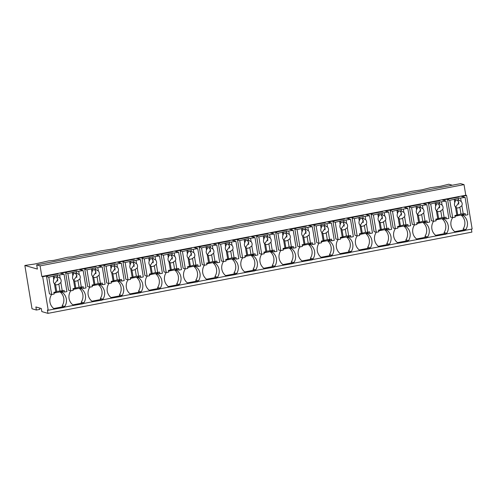 <?xml version="1.0" encoding="UTF-8"?>
<svg xmlns="http://www.w3.org/2000/svg" width="497" height="497" viewBox="0 0 497 497"><rect width="100%" height="100%" fill="white"/><g stroke="black" fill="none" stroke-linecap="round" stroke-linejoin="round"><path stroke-width="0.75" d="M36.38 310.029L35.871 306.953L41.319 308.525L41.823 311.6L47.954 313.365L47.401 310.01L48.215 310.246L42.667 276.717L41.847 276.481L40.089 265.864L36.685 264.882L37.381 269.07L24.85 265.46L32.019 308.774L36.38 310.029L39.884 309.358L39.667 308.047M24.85 265.46L34.765 264.019L48.544 260.919L53.862 260.36L67.635 257.26L72.96 256.7L81.371 254.626L92.051 253.041L100.469 250.966L116.149 248.419L119.566 247.307L135.246 244.76L138.657 243.648L154.343 241.101L157.754 239.989L173.441 237.442L182.213 235.305L192.538 233.783L201.31 231.639L211.635 230.123L215.046 229.011L230.726 226.464L239.504 224.321L249.823 222.805L253.234 221.693L263.919 220.103L277.699 217.003L283.017 216.443L291.428 214.369L302.108 212.784L310.526 210.709L326.212 208.162L329.623 207.05L345.303 204.503L348.72 203.391L364.4 200.844L367.811 199.732L383.498 197.185L392.276 195.048L402.595 193.526L411.367 191.382L421.692 189.866L430.464 187.723L440.789 186.207L448.785 184.213L452.301 185.232M47.954 313.365L471.889 232.118L471.398 229.148M454.208 232.441L465.149 230.527L465.062 229.968L465.875 230.204L472.15 228.999L466.596 195.47L465.782 195.234L464.024 184.617L40.089 265.864M435.111 236.1L446.058 234.186L445.964 233.627L446.778 233.863L454.966 232.298L454.873 231.739A10.331 10.002 106.1 0 1 452.556 217.767L452.531 217.611M416.02 239.759L426.96 237.846L426.867 237.286L427.681 237.523L435.869 235.957L435.776 235.398A10.331 10.002 106.1 0 1 433.465 221.426L433.434 221.271M396.923 243.418L407.863 241.505L407.77 240.946L408.59 241.182L416.772 239.616L416.679 239.057A10.331 10.002 106.1 0 1 414.368 225.085L414.343 224.93M377.826 247.077L388.766 245.164L388.673 244.605L389.493 244.841L397.675 243.275L397.581 242.716A10.331 10.002 106.1 0 1 395.27 228.744L395.245 228.589M358.728 250.737L369.669 248.823L369.575 248.27L370.395 248.5L378.577 246.934L378.484 246.375A10.331 10.002 106.1 0 1 376.173 232.403L376.148 232.248M339.631 254.396L350.571 252.488L350.484 251.929L351.298 252.165L359.48 250.594L359.393 250.034A10.331 10.002 106.1 0 1 357.076 236.063L357.051 235.907M320.534 258.055L331.48 256.148L331.387 255.588L332.201 255.825L340.389 254.253L340.296 253.694A10.331 10.002 106.1 0 1 337.979 239.722L337.954 239.566M301.443 261.72L312.383 259.807L312.29 259.248L313.104 259.484L321.292 257.912L321.199 257.353A10.331 10.002 106.1 0 1 318.888 243.381L318.857 243.226M282.346 265.379L293.286 263.466L293.193 262.907L294.013 263.143L302.195 261.571L302.101 261.012A10.331 10.002 106.1 0 1 299.79 247.04L299.766 246.885M263.248 269.039L274.189 267.125L274.095 266.566L274.916 266.802L283.097 265.23L283.004 264.671A10.331 10.002 106.1 0 1 280.693 250.705L280.668 250.55M244.151 272.698L255.091 270.784L254.998 270.225L255.818 270.461L264 268.889L263.907 268.337A10.331 10.002 106.1 0 1 261.596 254.365L261.571 254.209M225.054 276.357L235.994 274.443L235.907 273.884L236.721 274.12L244.903 272.555L244.816 271.996A10.331 10.002 106.1 0 1 242.499 258.024L242.474 257.868M205.957 280.016L216.903 278.103L216.81 277.543L217.624 277.78L225.812 276.214L225.719 275.655A10.331 10.002 106.1 0 1 223.401 261.683L223.377 261.528M186.866 283.675L197.806 281.762L197.713 281.203L198.527 281.439L206.715 279.873L206.622 279.314A10.331 10.002 106.1 0 1 204.31 265.342L204.279 265.187M167.769 287.334L178.709 285.421L178.616 284.862L179.436 285.098L187.617 283.532L187.524 282.973A10.331 10.002 106.1 0 1 185.213 269.001L185.188 268.846M148.671 290.993L159.612 289.08L159.518 288.521L160.338 288.757L168.52 287.191L168.427 286.632A10.331 10.002 106.1 0 1 166.116 272.66L166.091 272.505M129.574 294.653L140.514 292.745L140.421 292.186L141.241 292.416L149.423 290.851L149.33 290.291A10.331 10.002 106.1 0 1 147.019 276.32L146.994 276.164M110.477 298.312L121.423 296.405L121.33 295.845L122.144 296.082L130.326 294.51L130.239 293.951A10.331 10.002 106.1 0 1 127.922 279.979L127.897 279.823M91.38 301.977L102.326 300.064L102.233 299.505L103.047 299.741L111.235 298.169L111.142 297.61A10.331 10.002 106.1 0 1 108.824 283.638L108.8 283.483M72.289 305.636L83.229 303.723L83.136 303.164L83.95 303.4L92.138 301.828L92.044 301.269A10.331 10.002 106.1 0 1 89.733 287.297L89.709 287.142M53.191 309.296L64.132 307.382L64.038 306.823L64.859 307.059L73.04 305.487L72.947 304.928A10.331 10.002 106.1 0 1 70.636 290.962L70.611 290.807M48.215 310.246L53.943 309.146L53.85 308.587A10.331 10.002 106.1 0 1 51.539 294.622L51.514 294.466M42.667 276.717L46.482 275.984L45.668 275.748L465.782 195.234M59.833 273.033L64.057 274.251L57.372 275.208L48.781 277.177L51.651 294.504L49.445 293.87L46.482 275.984M41.847 276.481L45.668 275.748M36.685 264.882L460.62 183.635L464.024 184.617M465.875 230.204L465.782 229.645A10.331 10.002 106.1 0 0 463.471 215.673L463.297 214.617M465.149 230.527L463.378 230.018L463.198 228.9L465.782 229.645M454.78 231.664L463.378 230.018M446.778 233.863L446.685 233.304L444.101 232.559A10.331 10.002 106.1 0 0 441.945 218.711M446.058 234.186L444.287 233.677L444.101 232.559M435.683 235.323L444.287 233.677M427.681 237.523L427.588 236.963L425.003 236.218A10.331 10.002 106.1 0 0 422.854 222.37M426.96 237.846L425.19 237.336L425.003 236.218M416.585 238.982L425.19 237.336M408.59 241.182L408.497 240.623L405.906 239.877A10.331 10.002 106.1 0 0 403.757 226.029M407.863 241.505L406.092 240.995L405.906 239.877M397.488 242.648L406.092 240.995M389.493 244.841L389.399 244.282L386.809 243.536A10.331 10.002 106.1 0 0 384.659 229.689M388.766 245.164L386.995 244.654L386.809 243.536M378.391 246.307L386.995 244.654M370.395 248.5L370.302 247.941L367.718 247.195A10.331 10.002 106.1 0 0 365.562 233.348M369.669 248.823L367.898 248.314L367.718 247.195M359.3 249.966L367.898 248.314M351.298 252.165L351.205 251.606L348.621 250.855A10.331 10.002 106.1 0 0 346.465 237.007M350.571 252.488L348.801 251.973L348.621 250.855M340.203 253.625L348.801 251.973M332.201 255.825L332.108 255.265L329.523 254.52A10.331 10.002 106.1 0 0 327.368 240.672M331.48 256.148L329.71 255.632L329.523 254.52M321.105 257.284L329.71 255.632M313.104 259.484L313.017 258.925L310.426 258.179A10.331 10.002 106.1 0 0 308.277 244.331M312.383 259.807L310.613 259.297L310.426 258.179M302.008 260.944L310.613 259.297M294.013 263.143L293.92 262.584L291.329 261.838A10.331 10.002 106.1 0 0 289.179 247.991M293.286 263.466L291.515 262.956L291.329 261.838M282.911 264.603L291.515 262.956M274.916 266.802L274.822 266.243L272.232 265.497A10.331 10.002 106.1 0 0 270.082 251.65M274.189 267.125L272.418 266.616L272.232 265.497M263.814 268.262L272.418 266.616M255.818 270.461L255.725 269.902L253.141 269.157A10.331 10.002 106.1 0 0 250.985 255.309M255.091 270.784L253.321 270.275L253.141 269.157M244.723 271.921L253.321 270.275M236.721 274.12L236.628 273.561L234.044 272.816A10.331 10.002 106.1 0 0 231.888 258.968M235.994 274.443L234.224 273.934L234.044 272.816M225.626 275.58L234.224 273.934M217.624 277.78L217.531 277.22L214.946 276.475A10.331 10.002 106.1 0 0 212.791 262.627M216.903 278.103L215.133 277.593L214.946 276.475M206.528 279.239L215.133 277.593M198.527 281.439L198.44 280.88L195.849 280.134A10.331 10.002 106.1 0 0 193.7 266.286M197.806 281.762L196.035 281.252L195.849 280.134M187.431 282.899L196.035 281.252M179.436 285.098L179.342 284.539L176.752 283.793A10.331 10.002 106.1 0 0 174.602 269.946M178.709 285.421L176.938 284.911L176.752 283.793M168.334 286.564L176.938 284.911M160.338 288.757L160.245 288.198L157.655 287.452A10.331 10.002 106.1 0 0 155.505 273.605M159.612 289.08L157.841 288.571L157.655 287.452M149.237 290.223L157.841 288.571M141.241 292.416L141.148 291.863L138.564 291.112A10.331 10.002 106.1 0 0 136.408 277.264M140.514 292.745L138.744 292.23L138.564 291.112M130.146 293.882L138.744 292.23M122.144 296.082L122.051 295.522L119.466 294.777A10.331 10.002 106.1 0 0 117.311 280.923M121.423 296.405L119.653 295.889L119.466 294.777M111.048 297.541L119.653 295.889M103.047 299.741L102.954 299.182L100.369 298.436A10.331 10.002 106.1 0 0 98.213 284.588M102.326 300.064L100.556 299.554L100.369 298.436M91.951 301.201L100.556 299.554M83.95 303.4L83.863 302.841L81.272 302.095A10.331 10.002 106.1 0 0 79.122 288.248M83.229 303.723L81.458 303.213L81.272 302.095M72.854 304.86L81.458 303.213M64.859 307.059L64.765 306.5L62.175 305.754A10.331 10.002 106.1 0 0 60.025 291.907M64.132 307.382L62.361 306.873L62.175 305.754M53.757 308.519L62.361 306.873M442.864 199.626L443.684 199.862L447.505 199.129L446.685 198.893M466.596 195.47L462.782 196.203L461.962 195.967M78.93 269.374L83.154 270.592L76.47 271.542L67.878 273.518L70.748 290.844L68.543 290.211L65.579 272.325L61.758 273.058L60.945 272.822M65.579 272.325L64.765 272.089M98.027 265.715L102.252 266.932L95.567 267.883L86.975 269.859L89.839 287.185L87.634 286.545L84.676 268.666L80.856 269.399L80.042 269.163M84.676 268.666L83.856 268.43M117.124 262.056L121.349 263.273L114.664 264.224L106.072 266.199L108.936 283.526L106.731 282.886L103.774 265.007L99.953 265.74L99.133 265.504M103.774 265.007L102.954 264.771M136.221 258.397L140.44 259.614L133.761 260.565L125.163 262.54L128.033 279.867L125.828 279.227L122.871 261.347L119.05 262.074L118.23 261.844M122.871 261.347L122.051 261.111M155.312 254.737L159.537 255.955L152.859 256.906L144.26 258.881L147.131 276.202L144.925 275.568L141.962 257.688L138.147 258.415L137.327 258.179M141.962 257.688L141.148 257.452M174.41 251.078L178.634 252.296L171.95 253.246L163.358 255.222L166.228 272.542L164.022 271.909L161.059 254.023L157.238 254.756L156.425 254.52M161.059 254.023L160.245 253.793M193.507 247.413L197.731 248.63L187.773 250.215L182.455 251.563L185.325 268.883L183.12 268.25L180.156 250.364L176.336 251.097L175.522 250.861M180.156 250.364L179.342 250.128M212.604 243.754L216.829 244.971L206.87 246.555L201.552 247.904L204.416 265.224L202.211 264.59L199.254 246.705L195.433 247.438L194.619 247.202M199.254 246.705L198.433 246.469M231.701 240.094L235.926 241.312L225.967 242.896L220.649 244.244L223.513 261.565L221.308 260.931L218.351 243.045L214.53 243.778L213.71 243.542M218.351 243.045L217.531 242.809M250.799 236.435L255.017 237.653L248.338 238.61L239.74 240.579L242.611 257.906L240.405 257.272L237.448 239.386L233.627 240.119L232.807 239.883M237.448 239.386L236.628 239.15M269.89 232.776L274.114 233.994L267.436 234.951L258.838 236.92L261.708 254.247L259.502 253.613L256.539 235.727L252.725 236.46L251.904 236.224M256.539 235.727L255.725 235.491M288.987 229.117L293.211 230.335L286.527 231.291L277.935 233.261L280.805 250.587L278.6 249.954L275.636 232.068L271.816 232.801L271.002 232.565M275.636 232.068L274.822 231.832M308.084 225.458L312.309 226.675L305.624 227.626L297.032 229.602L299.902 246.928L297.697 246.288L294.733 228.409L290.913 229.142L290.099 228.906M294.733 228.409L293.92 228.173M327.181 221.799L331.406 223.016L324.721 223.967L316.129 225.942L318.993 243.269L316.788 242.629L313.831 224.75L310.01 225.483L309.196 225.247M313.831 224.75L313.011 224.514M346.279 218.14L350.503 219.357L343.818 220.308L335.226 222.283L338.09 239.61L335.885 238.97L332.928 221.09L329.107 221.824L328.287 221.587M332.928 221.09L332.108 220.854M365.376 214.48L369.594 215.698L362.916 216.649L354.318 218.624L357.188 235.951L354.982 235.311L352.025 217.431L348.204 218.158L347.384 217.928M352.025 217.431L351.205 217.195M384.467 210.821L388.691 212.039L382.013 212.989L373.415 214.965L376.285 232.285L374.079 231.652L371.116 213.772L367.302 214.499L366.482 214.263M371.116 213.772L370.302 213.536M403.564 207.156L407.788 208.373L397.83 209.958L392.512 211.306L395.382 228.626L393.177 227.993L390.213 210.107L386.393 210.84L385.579 210.604M390.213 210.107L389.399 209.877M422.661 203.497L426.886 204.714L416.927 206.298L411.609 207.647L414.473 224.967L412.274 224.333L409.311 206.448L405.49 207.181L404.676 206.945M409.311 206.448L408.491 206.212M441.758 199.837L445.983 201.055L436.024 202.639L430.706 203.987L433.57 221.308L431.365 220.674L428.408 202.788L424.587 203.522L423.773 203.285M428.408 202.788L427.588 202.552M462.782 196.203L462.875 196.762M463.198 228.9A10.331 10.002 106.1 0 0 461.042 215.052M461.204 215.021L463.471 215.673M460.856 196.178L465.08 197.396L458.396 198.353L449.797 200.322L452.668 217.649L450.462 217.015L447.505 199.129M443.684 199.862L443.778 200.421M444.2 218.282L444.374 219.332A10.331 10.002 106.1 0 1 446.685 233.304M442.106 218.68L444.374 219.332M424.587 203.522L424.68 204.081M425.103 221.942L425.277 222.991A10.331 10.002 106.1 0 1 427.588 236.963M423.009 222.339L425.277 222.991M405.49 207.181L405.583 207.74M406.006 225.601L406.179 226.651A10.331 10.002 106.1 0 1 408.497 240.623M403.918 225.998L406.179 226.651M386.393 210.84L386.486 211.399M386.908 229.26L387.088 230.31A10.331 10.002 106.1 0 1 389.399 244.282M384.821 229.657L387.088 230.31M367.302 214.499L367.389 215.058M367.817 232.919L367.991 233.975A10.331 10.002 106.1 0 1 370.302 247.941M365.724 233.317L367.991 233.975M348.204 218.158L348.298 218.717M348.72 236.578L348.894 237.634A10.331 10.002 106.1 0 1 351.205 251.606M346.626 236.976L348.894 237.634M329.107 221.824L329.2 222.376M329.623 240.237L329.797 241.293A10.331 10.002 106.1 0 1 332.108 255.265M327.529 240.641L329.797 241.293M310.01 225.483L310.103 226.042M310.526 243.897L310.7 244.953A10.331 10.002 106.1 0 1 313.017 258.925M308.432 244.3L310.7 244.953M290.913 229.142L291.006 229.701M291.428 247.556L291.602 248.612A10.331 10.002 106.1 0 1 293.92 262.584M289.341 247.96L291.602 248.612M271.816 232.801L271.909 233.36M272.331 251.215L272.511 252.271A10.331 10.002 106.1 0 1 274.822 266.243M270.244 251.619L272.511 252.271M252.725 236.46L252.811 237.019M253.24 254.874L253.414 255.93A10.331 10.002 106.1 0 1 255.725 269.902M251.147 255.278L253.414 255.93M233.627 240.119L233.72 240.678M234.143 258.533L234.317 259.589A10.331 10.002 106.1 0 1 236.628 273.561M232.049 258.937L234.317 259.589M214.53 243.778L214.623 244.338M215.046 262.199L215.22 263.248A10.331 10.002 106.1 0 1 217.531 277.22M212.952 262.596L215.22 263.248M195.433 247.438L195.526 247.997M195.948 265.858L196.122 266.908A10.331 10.002 106.1 0 1 198.44 280.88M193.855 266.255L196.122 266.908M176.336 251.097L176.429 251.656M176.851 269.517L177.025 270.567A10.331 10.002 106.1 0 1 179.342 284.539M174.764 269.914L177.025 270.567M157.238 254.756L157.332 255.315M157.754 273.176L157.934 274.232A10.331 10.002 106.1 0 1 160.245 288.198M155.667 273.574L157.934 274.232M138.147 258.415L138.241 258.974M138.663 276.835L138.837 277.891A10.331 10.002 106.1 0 1 141.148 291.863M136.569 277.233L138.837 277.891M119.05 262.074L119.143 262.633M119.566 280.494L119.74 281.55A10.331 10.002 106.1 0 1 122.051 295.522M117.472 280.898L119.74 281.55M99.953 265.74L100.046 266.299M100.469 284.154L100.642 285.21A10.331 10.002 106.1 0 1 102.954 299.182M98.375 284.557L100.642 285.21M80.856 269.399L80.949 269.958M81.371 287.813L81.545 288.869A10.331 10.002 106.1 0 1 83.863 302.841M79.278 288.217L81.545 288.869M61.758 273.058L61.852 273.617M62.274 291.472L62.448 292.528A10.331 10.002 106.1 0 1 64.765 306.5M60.187 291.876L62.448 292.528M48.781 277.177L46.575 276.543M57.049 273.567L58.006 273.841L46.494 276.046M53.21 276.332L53.738 279.525A3.988 3.864 106.1 0 0 54.434 283.75L55.801 291.981L53.881 292.348L54.161 294.025L51.651 294.504M53.738 279.525L54.397 277.612A3.988 3.864 -73.9 0 1 57.671 276.984L57.372 275.208M54.105 275.835L54.397 277.612M59.634 275.102L60.162 278.295L57.745 277.003M60.162 278.295A3.988 3.864 106.1 0 1 60.858 282.52L62.224 290.745L56.695 291.478L55.801 291.981M64.138 290.378L62.224 290.745L62.349 291.459L64.417 292.056L64.138 290.378M64.057 274.251L66.927 291.577L64.417 292.056M56.528 273.667L56.602 274.114M57.205 277.748L57.758 281.097M54.614 284.004L57.845 279.351L56.36 276.866M53.999 293.062L62.349 291.459M60.858 282.52L58.839 284.048L59.963 290.851M54.434 283.75L55.565 284.675A3.988 3.864 106.1 0 0 58.839 284.048M55.534 284.663L56.695 291.478M67.878 273.518L65.672 272.884M76.147 269.908L77.103 270.182L65.592 272.387M72.301 272.673L72.835 275.866A3.988 3.864 106.1 0 0 73.531 280.091L74.892 288.316L72.978 288.689L73.258 290.36L70.748 290.844M72.835 275.866L73.494 273.953A3.988 3.864 -73.9 0 1 76.768 273.325L76.47 271.542M73.196 272.17L73.494 273.953M78.725 271.437L79.259 274.636L76.836 273.344M79.259 274.636A3.988 3.864 106.1 0 1 79.955 278.86L81.315 287.086L79.06 287.191L74.892 288.316M83.235 286.719L81.315 287.086L81.446 287.8L83.515 288.397L83.235 286.719M83.154 270.592L86.024 287.918L83.515 288.397M75.625 270.008L75.699 270.449M76.296 274.089L76.855 277.438M73.711 280.345L76.942 275.692L75.457 273.207M73.096 289.403L81.446 287.8M79.955 278.86L77.936 280.389L79.06 287.191M73.531 280.091L74.662 281.016A3.988 3.864 106.1 0 0 77.936 280.389M74.631 281.004L75.786 287.819M86.975 269.859L84.77 269.225M95.244 266.249L96.201 266.522L84.689 268.728M91.398 269.014L91.926 272.207A3.988 3.864 106.1 0 0 92.628 276.431L93.989 284.657L92.075 285.023L92.349 286.701L89.839 287.185M91.926 272.207L92.591 270.287A3.988 3.864 -73.9 0 1 95.865 269.66L95.567 267.883M92.293 268.51L92.591 270.287M97.822 267.777L98.35 270.977L95.933 269.685M98.35 270.977A3.988 3.864 106.1 0 1 99.052 275.201L100.413 283.427L98.157 283.532L93.989 284.657M102.332 283.06L100.413 283.427L100.537 284.141L102.606 284.738L102.332 283.06M102.252 266.932L105.115 284.253L102.606 284.738M94.722 266.349L94.79 266.79M95.393 270.43L95.946 273.772M92.809 276.68L96.039 272.033L94.554 269.542M92.194 285.738L100.537 284.141M99.052 275.201L97.033 276.723L98.157 283.532M92.628 276.431L93.759 277.351A3.988 3.864 106.1 0 0 97.033 276.723M93.728 277.345L94.884 284.16M106.072 266.199L103.867 265.566M114.341 262.59L115.298 262.863L103.78 265.069M110.496 265.348L111.024 268.548A3.988 3.864 106.1 0 0 111.726 272.772L113.086 280.998L111.173 281.364L111.446 283.041L108.936 283.526M111.024 268.548L111.682 266.628A3.988 3.864 -73.9 0 1 114.956 266.001L114.664 264.224M111.39 264.851L111.682 266.628M116.919 264.118L117.447 267.318L115.031 266.025M117.447 267.318A3.988 3.864 106.1 0 1 118.149 271.542L119.51 279.768L117.255 279.873L113.086 280.998M121.349 263.273L124.213 280.594L121.703 281.078L121.43 279.401L119.51 279.768M113.813 262.689L113.888 263.13M114.49 266.765L115.043 270.113M111.906 273.021L115.136 268.374L113.645 265.883M121.703 281.078L119.634 280.482L119.516 279.768M111.291 282.079L119.634 280.482M118.149 271.542L116.13 273.064L117.255 279.873M111.726 272.772L112.856 273.692A3.988 3.864 106.1 0 0 116.13 273.064M112.825 273.685L113.981 280.501M125.163 262.54L122.958 261.907M133.438 258.931L134.389 259.204L122.877 261.41M129.593 261.689L130.121 264.889A3.988 3.864 106.1 0 0 130.823 269.113L132.183 277.338L130.264 277.705L130.543 279.382L128.033 279.867M130.121 264.889L130.779 262.969A3.988 3.864 -73.9 0 1 134.053 262.341L133.761 260.565M130.487 261.192L130.779 262.969M136.016 260.459L136.545 263.658L134.128 262.366M136.545 263.658A3.988 3.864 106.1 0 1 137.247 267.883L138.607 276.108L136.352 276.214L132.183 277.338M140.521 275.742L138.607 276.108L138.731 276.823L140.8 277.419L140.521 275.742M140.44 259.614L143.31 276.935L140.8 277.419M132.91 259.03L132.985 259.471M133.587 263.106L134.14 266.454M131.003 269.362L134.233 264.708L132.742 262.223M130.382 278.419L138.731 276.823M137.247 267.883L135.221 269.405L136.352 276.214M130.823 269.113L131.947 270.033A3.988 3.864 106.1 0 0 135.221 269.405M131.916 270.026L133.078 276.841M144.26 258.881L142.055 258.247M152.536 255.265L153.486 255.545L141.974 257.75M148.69 258.03L149.218 261.229A3.988 3.864 106.1 0 0 149.92 265.454L151.281 273.679L149.361 274.046L149.64 275.723L147.131 276.202M149.218 261.229L149.877 259.31A3.988 3.864 -73.9 0 1 153.151 258.682L152.859 256.906M149.585 257.533L149.877 259.31M155.114 256.8L155.642 259.999L153.225 258.707M155.642 259.999A3.988 3.864 106.1 0 1 156.344 264.224L157.704 272.449L155.449 272.555L151.281 273.679M159.618 272.083L157.704 272.449L157.829 273.164L159.897 273.76L159.618 272.083M159.537 255.955L162.407 273.275L159.897 273.76M152.007 255.371L152.082 255.812M152.685 259.446L153.238 262.795M150.1 265.702L153.331 261.049L151.84 258.564M149.479 274.76L157.829 273.164M156.344 264.224L154.319 265.746L155.449 272.555M149.92 265.454L151.045 266.373A3.988 3.864 106.1 0 0 154.319 265.746M151.013 266.367L152.175 273.182M163.358 255.222L161.152 254.582M171.627 251.606L172.583 251.886L161.071 254.091M167.787 254.371L168.315 257.57A3.988 3.864 106.1 0 0 169.011 261.795L170.378 270.02L168.458 270.387L168.738 272.064L166.228 272.542M168.315 257.57L168.974 255.651A3.988 3.864 -73.9 0 1 172.248 255.023L171.95 253.246M168.682 253.874L168.974 255.651M174.211 253.141L174.739 256.34L172.322 255.042M174.739 256.34A3.988 3.864 106.1 0 1 175.435 260.565L176.802 268.79L174.54 268.896L170.378 270.02M178.715 268.423L176.802 268.79L176.926 269.504L178.995 270.101L178.715 268.423M178.634 252.296L181.504 269.616L178.995 270.101M171.105 251.712L171.179 252.153M171.782 255.787L172.335 259.136M169.191 262.043L172.422 257.39L170.937 254.905M168.576 271.101L176.926 269.504M175.435 260.565L173.416 262.087L174.54 268.896M169.011 261.795L170.142 262.714A3.988 3.864 106.1 0 0 173.416 262.087M170.111 262.708L171.272 269.523M182.455 251.563L180.249 250.923M190.724 247.947L191.68 248.227L180.169 250.432M186.878 250.712L187.412 253.911A3.988 3.864 106.1 0 0 188.108 258.136L189.469 266.361L187.555 266.727L187.835 268.405L185.325 268.883M187.412 253.911L188.071 251.991A3.988 3.864 -73.9 0 1 191.345 251.364L191.047 249.587M187.773 250.215L188.071 251.991M193.302 249.482L193.836 252.681L191.413 251.383M193.836 252.681A3.988 3.864 106.1 0 1 194.532 256.906L195.893 265.131L193.637 265.236L189.469 266.361M197.731 248.63L200.602 265.957L198.092 266.435L197.812 264.764L195.893 265.131M190.202 248.046L190.276 248.494M190.873 252.128L191.432 255.477M188.288 258.384L191.519 253.731L190.034 251.246M198.092 266.435L196.023 265.839L195.905 265.131M187.673 267.442L196.023 265.839M194.532 256.906L192.513 258.428L193.637 265.236M188.108 258.136L189.239 259.055A3.988 3.864 106.1 0 0 192.513 258.428M189.208 259.049L190.363 265.864M201.552 247.904L199.347 247.264M209.821 244.288L210.778 244.561L199.266 246.773M205.975 247.052L206.503 250.252A3.988 3.864 106.1 0 0 207.206 254.476L208.566 262.702L206.653 263.068L206.926 264.746L204.416 265.224M206.503 250.252L207.168 248.332A3.988 3.864 -73.9 0 1 210.436 247.705L210.144 245.928M206.87 246.555L207.168 248.332M212.399 245.822L212.927 249.016L210.511 247.723M212.927 249.016A3.988 3.864 106.1 0 1 213.629 253.24L214.99 261.472L212.735 261.577L208.566 262.702M216.829 244.971L219.693 262.298L217.183 262.776L216.909 261.105L214.99 261.472M209.299 244.387L209.367 244.835M209.97 248.469L210.523 251.817M207.386 254.725L210.616 250.072L209.125 247.587M217.183 262.776L215.114 262.18L214.996 261.465M206.771 263.783L215.114 262.18M213.629 253.24L211.61 254.768L212.735 261.577M207.206 254.476L208.336 255.396A3.988 3.864 106.1 0 0 211.61 254.768M208.305 255.39L209.461 262.205M220.649 244.244L218.444 243.605M228.918 240.629L229.875 240.902L218.357 243.114M225.073 243.393L225.601 246.593A3.988 3.864 106.1 0 0 226.303 250.817L227.663 259.043L225.75 259.409L226.023 261.087L223.513 261.565M225.601 246.593L226.259 244.673A3.988 3.864 -73.9 0 1 229.533 244.046L229.241 242.269M225.967 242.896L226.259 244.673M231.496 242.163L232.024 245.356L229.608 244.064M232.024 245.356A3.988 3.864 106.1 0 1 232.726 249.581L234.087 257.813L231.832 257.918L227.663 259.043M236.007 257.44L234.087 257.813L234.211 258.521L236.28 259.117L236.007 257.44M235.926 241.312L238.79 258.639L236.28 259.117M228.39 240.728L228.465 241.175M229.067 244.81L229.62 248.158M226.483 251.066L229.713 246.413L228.222 243.928M225.868 260.124L234.211 258.521M232.726 249.581L230.707 251.109L231.832 257.918M226.303 250.817L227.433 251.737A3.988 3.864 106.1 0 0 230.707 251.109M227.402 251.724L228.558 258.546M239.74 240.579L237.535 239.945M248.015 236.97L248.966 237.243L237.454 239.448M244.17 239.734L244.698 242.927A3.988 3.864 106.1 0 0 245.4 247.152L246.76 255.383L244.841 255.75L245.12 257.427L242.611 257.906M244.698 242.927L245.356 241.014A3.988 3.864 -73.9 0 1 248.63 240.386L248.338 238.61M245.064 239.237L245.356 241.014M250.594 238.504L251.122 241.697L248.705 240.405M251.122 241.697A3.988 3.864 106.1 0 1 251.824 245.922L253.184 254.147L247.655 254.88L246.76 255.383M255.098 253.781L253.184 254.147L253.308 254.862L255.377 255.458L255.098 253.781M255.017 237.653L257.887 254.98L255.377 255.458M247.487 237.069L247.562 237.516M248.165 241.151L248.717 244.499M245.58 247.407L248.811 242.753L247.32 240.268M244.959 256.464L253.308 254.862M251.824 245.922L249.798 247.45L250.929 254.253M245.4 247.152L246.524 248.078A3.988 3.864 106.1 0 0 249.798 247.45M246.493 248.065L247.655 254.88M258.838 236.92L256.632 236.286M267.113 233.31L268.063 233.584L256.551 235.789M263.267 236.075L263.795 239.268A3.988 3.864 106.1 0 0 264.497 243.493L265.858 251.724L263.938 252.091L264.218 253.768L261.708 254.247M263.795 239.268L264.454 237.355A3.988 3.864 -73.9 0 1 267.728 236.727L267.436 234.951M264.162 235.578L264.454 237.355M269.691 234.845L270.219 238.038L267.802 236.746M270.219 238.038A3.988 3.864 106.1 0 1 270.915 242.263L272.281 250.488L266.752 251.221L265.858 251.724M274.195 250.121L272.281 250.488L272.406 251.202L274.474 251.799L274.195 250.121M274.114 233.994L276.984 251.32L274.474 251.799M266.585 233.41L266.659 233.857M267.262 237.491L267.815 240.84M264.677 243.747L267.902 239.094L266.417 236.609M264.056 252.805L272.406 251.202M270.915 242.263L268.896 243.791L270.026 250.594M264.497 243.493L265.622 244.418A3.988 3.864 106.1 0 0 268.896 243.791M265.591 244.406L266.752 251.221M277.935 233.261L275.729 232.627M286.204 229.651L287.16 229.925L275.649 232.13M282.364 232.416L282.892 235.609A3.988 3.864 106.1 0 0 283.588 239.834L284.955 248.059L283.035 248.432L283.315 250.103L280.805 250.587M282.892 235.609L283.551 233.696A3.988 3.864 -73.9 0 1 286.825 233.068L286.527 231.291M283.253 231.919L283.551 233.696M288.788 231.186L289.316 234.379L286.899 233.087M289.316 234.379A3.988 3.864 106.1 0 1 290.012 238.603L291.379 246.829L289.117 246.934L284.955 248.059M293.211 230.335L296.082 247.661L293.572 248.14L293.292 246.462L291.379 246.829M285.682 229.751L285.756 230.198M286.359 233.832L286.912 237.181M283.768 240.088L286.999 235.435L285.514 232.95M293.572 248.14L291.503 247.543L291.385 246.829M283.153 249.146L291.503 247.543M290.012 238.603L287.993 240.132L289.117 246.934M283.588 239.834L284.719 240.759A3.988 3.864 106.1 0 0 287.993 240.132M284.688 240.747L285.843 247.562M297.032 229.602L294.827 228.968M305.301 225.992L306.258 226.265L294.746 228.471M301.455 228.757L301.99 231.95A3.988 3.864 106.1 0 0 302.685 236.174L304.046 244.4L302.133 244.766L302.412 246.444L299.902 246.928M301.99 231.95L302.648 230.03A3.988 3.864 -73.9 0 1 305.922 229.409L305.624 227.626M302.35 228.253L302.648 230.03M307.879 227.52L308.413 230.72L305.99 229.428M308.413 230.72A3.988 3.864 106.1 0 1 309.109 234.944L310.47 243.17L308.215 243.275L304.046 244.4M312.389 242.803L310.47 243.17L310.6 243.884L312.669 244.481L312.389 242.803M312.309 226.675L315.179 244.002L312.669 244.481M304.779 226.092L304.847 226.533M305.45 230.173L306.009 233.515M302.866 236.429L306.096 231.776L304.611 229.291M302.251 245.481L310.6 243.884M309.109 234.944L307.09 236.473L308.215 243.275M302.685 236.174L303.816 237.1A3.988 3.864 106.1 0 0 307.09 236.473M303.785 237.088L304.941 243.903M316.129 225.942L313.924 225.309M324.398 222.333L325.355 222.606L313.843 224.812M320.553 225.098L321.081 228.291A3.988 3.864 106.1 0 0 321.783 232.515L323.143 240.741L321.23 241.107L321.503 242.785L318.993 243.269M321.081 228.291L321.745 226.371A3.988 3.864 -73.9 0 1 325.013 225.744L324.721 223.967M321.447 224.594L321.745 226.371M326.976 223.861L327.504 227.061L325.088 225.768M327.504 227.061A3.988 3.864 106.1 0 1 328.206 231.285L329.567 239.511L327.312 239.616L323.143 240.741M331.487 239.144L329.567 239.511L329.691 240.225L331.76 240.821L331.487 239.144M331.406 223.016L334.27 240.337L331.76 240.821M323.87 222.432L323.945 222.873M324.547 226.508L325.1 229.856M321.963 232.764L325.193 228.117L323.702 225.626M321.348 241.822L329.691 240.225M328.206 231.285L326.187 232.807L327.312 239.616M321.783 232.515L322.913 233.435A3.988 3.864 106.1 0 0 326.187 232.807M322.882 233.428L324.038 240.244M335.226 222.283L333.021 221.65M343.495 218.674L344.452 218.947L332.934 221.153M339.65 221.432L340.178 224.632A3.988 3.864 106.1 0 0 340.88 228.856L342.24 237.081L340.321 237.448L340.6 239.125L338.09 239.61M340.178 224.632L340.836 222.712A3.988 3.864 -73.9 0 1 344.11 222.084L343.818 220.308M340.544 220.935L340.836 222.712M346.074 220.202L346.602 223.401L344.185 222.109M346.602 223.401A3.988 3.864 106.1 0 1 347.304 227.626L348.664 235.851L346.409 235.957L342.24 237.081M350.584 235.485L348.664 235.851L348.788 236.566L350.857 237.162L350.584 235.485M350.503 219.357L353.367 236.678L350.857 237.162M342.967 218.773L343.042 219.214M343.644 222.849L344.197 226.197M341.06 229.105L344.291 224.451L342.8 221.966M340.445 238.162L348.788 236.566M347.304 227.626L345.285 229.148L346.409 235.957M340.88 228.856L342.011 229.776A3.988 3.864 106.1 0 0 345.285 229.148M341.979 229.769L343.135 236.584M354.318 218.624L352.112 217.99M362.593 215.008L363.543 215.288L352.031 217.493M358.747 217.773L359.275 220.972A3.988 3.864 106.1 0 0 359.977 225.197L361.338 233.422L359.418 233.789L359.698 235.466L357.188 235.951M359.275 220.972L359.934 219.053A3.988 3.864 -73.9 0 1 363.208 218.425L362.916 216.649M359.642 217.276L359.934 219.053M365.171 216.543L365.699 219.742L363.282 218.45M365.699 219.742A3.988 3.864 106.1 0 1 366.401 223.967L367.761 232.192L365.506 232.298L361.338 233.422M369.594 215.698L372.464 233.018L369.954 233.503L369.675 231.826L367.761 232.192M362.064 215.114L362.139 215.555M362.742 219.189L363.295 222.538M360.157 225.445L363.388 220.792L361.897 218.307M369.954 233.503L367.886 232.907L367.768 232.192M359.536 234.503L367.886 232.907M366.401 223.967L364.376 225.489L365.506 232.298M359.977 225.197L361.102 226.116A3.988 3.864 106.1 0 0 364.376 225.489M361.071 226.11L362.232 232.925M373.415 214.965L371.209 214.325M381.684 211.349L382.64 211.629L371.129 213.834M377.844 214.114L378.372 217.313A3.988 3.864 106.1 0 0 379.068 221.538L380.435 229.763L378.515 230.13L378.795 231.807L376.285 232.285M378.372 217.313L379.031 215.394A3.988 3.864 -73.9 0 1 382.305 214.766L382.013 212.989M378.739 213.617L379.031 215.394M384.268 212.884L384.796 216.083L382.379 214.785M384.796 216.083A3.988 3.864 106.1 0 1 385.492 220.308L386.859 228.533L384.603 228.639L380.435 229.763M388.772 228.166L386.859 228.533L386.983 229.247L389.052 229.844L388.772 228.166M388.691 212.039L391.561 229.359L389.052 229.844M381.162 211.455L381.236 211.896M381.839 215.53L382.392 218.879M379.254 221.786L382.479 217.133L380.994 214.648M378.633 230.844L386.983 229.247M385.492 220.308L383.473 221.83L384.603 228.639M379.068 221.538L380.199 222.457A3.988 3.864 106.1 0 0 383.473 221.83M380.168 222.451L381.329 229.266M392.512 211.306L390.307 210.666M400.781 207.69L401.738 207.97L390.226 210.175M396.941 210.455L397.47 213.654A3.988 3.864 106.1 0 0 398.165 217.879L399.532 226.104L397.612 226.47L397.892 228.148L395.382 228.626M397.47 213.654L398.128 211.734A3.988 3.864 -73.9 0 1 401.402 211.107L401.104 209.33M397.83 209.958L398.128 211.734M403.365 209.225L403.893 212.424L401.477 211.126M403.893 212.424A3.988 3.864 106.1 0 1 404.589 216.649L405.956 224.874L403.694 224.979L399.532 226.104M407.869 224.507L405.956 224.874L406.08 225.582L408.149 226.185L407.869 224.507M407.788 208.373L410.659 225.7L408.149 226.185M400.259 207.789L400.333 208.237M400.93 211.871L401.489 215.22M398.346 218.127L401.576 213.474L400.091 210.989M397.73 227.185L406.08 225.582M404.589 216.649L402.57 218.171L403.694 224.979M398.165 217.879L399.296 218.798A3.988 3.864 106.1 0 0 402.57 218.171M399.265 218.792L400.42 225.607M411.609 207.647L409.404 207.007M419.878 204.031L420.835 204.31L409.323 206.516M416.032 206.795L416.567 209.995A3.988 3.864 106.1 0 0 417.263 214.219L418.623 222.445L416.71 222.811L416.983 224.489L414.473 224.967M416.567 209.995L417.225 208.075A3.988 3.864 -73.9 0 1 420.499 207.448L420.201 205.671M416.927 206.298L417.225 208.075M422.456 205.565L422.99 208.759L420.568 207.466M422.99 208.759A3.988 3.864 106.1 0 1 423.686 212.989L425.047 221.215L422.792 221.32L418.623 222.445M426.886 204.714L429.756 222.041L427.246 222.519L426.966 220.848L425.047 221.215M419.356 204.13L419.425 204.578M420.027 208.212L420.586 211.56M417.443 214.468L420.673 209.815L419.188 207.33M427.246 222.519L425.177 221.923L425.059 221.208M416.828 223.526L425.177 221.923M423.686 212.989L421.667 214.511L422.792 221.32M417.263 214.219L418.393 215.139A3.988 3.864 106.1 0 0 421.667 214.511M418.362 215.133L419.518 221.948M430.706 203.987L428.501 203.348M438.975 200.372L439.932 200.645L428.42 202.857M435.13 203.136L435.658 206.336A3.988 3.864 106.1 0 0 436.36 210.56L437.72 218.786L435.807 219.152L436.08 220.83L433.57 221.308M435.658 206.336L436.316 204.416A3.988 3.864 -73.9 0 1 439.59 203.789L439.298 202.012M436.024 202.639L436.316 204.416M441.553 201.906L442.082 205.099L439.665 203.807M442.082 205.099A3.988 3.864 106.1 0 1 442.784 209.324L444.144 217.556L441.889 217.661L437.72 218.786M445.983 201.055L448.847 218.382L446.337 218.86L446.064 217.183L444.144 217.556M438.447 200.471L438.522 200.918M439.124 204.553L439.677 207.901M436.54 210.809L439.77 206.156L438.279 203.671M446.337 218.86L444.268 218.264L444.15 217.549M435.925 219.867L444.268 218.264M442.784 209.324L440.764 210.852L441.889 217.661M436.36 210.56L437.49 211.48A3.988 3.864 106.1 0 0 440.764 210.852M437.459 211.467L438.615 218.289M449.797 200.322L447.598 199.688M458.072 196.713L459.029 196.986L447.511 199.191M454.227 199.477L454.755 202.67A3.988 3.864 106.1 0 0 455.457 206.895L456.818 215.126L454.898 215.493L455.177 217.17L452.668 217.649M454.755 202.67L455.414 200.757A3.988 3.864 -73.9 0 1 458.688 200.129L458.396 198.353M455.122 198.98L455.414 200.757M460.651 198.247L461.179 201.44L458.762 200.148M461.179 201.44A3.988 3.864 106.1 0 1 461.881 205.665L463.241 213.896L460.986 213.996L456.818 215.126M465.161 213.524L463.241 213.896L463.366 214.605L465.434 215.201L465.161 213.524M465.08 197.396L467.944 214.723L465.434 215.201M457.544 196.812L457.619 197.259M458.222 200.894L458.774 204.242M455.637 207.15L458.868 202.496L457.377 200.011M455.016 216.207L463.366 214.605M461.881 205.665L459.855 207.193L460.986 213.996M455.457 206.895L456.588 207.821A3.988 3.864 106.1 0 0 459.855 207.193M456.55 207.808L457.712 214.623"/></g></svg>
